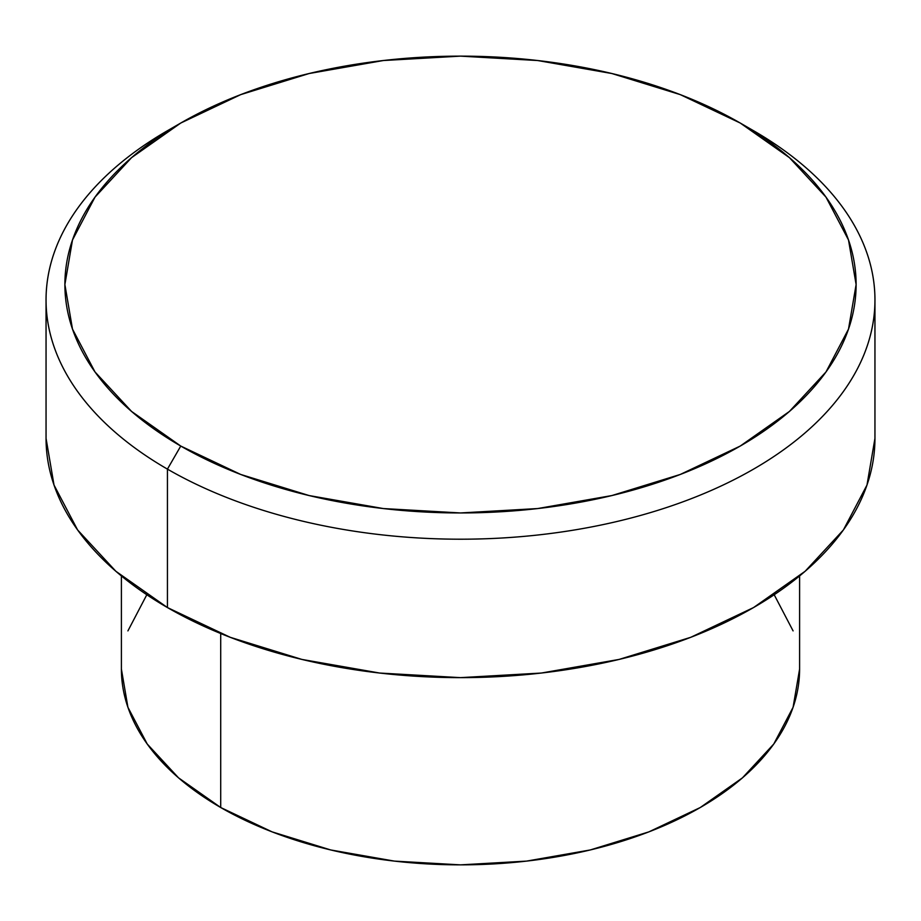 <?xml version="1.0" encoding="UTF-8"?>
<svg xmlns="http://www.w3.org/2000/svg" width="921" height="921" viewBox="0 0 921 921"><rect width="100%" height="100%" fill="white"/><g stroke="black" fill="none" stroke-linecap="round" stroke-linejoin="round"><path stroke-width="1.38" d="M180.758 123.034L167.438 130.724A414.45 239.276 0 0 0 167.438 469.123L180.758 446.052A395.616 228.408 180 0 1 180.758 123.034A395.616 228.408 180 0 1 740.242 123.034L680.285 94.633L611.889 73.53L537.68 60.533L460.5 56.135L383.32 60.533L309.111 73.53L240.715 94.633L180.758 123.034L131.565 157.652L95.001 197.14L72.494 239.978L64.884 284.543L72.494 329.096L95.001 371.946L131.565 411.434L180.758 446.052L240.715 474.453L309.111 495.556L383.32 508.553L460.5 512.951L537.68 508.553L611.889 495.556L680.285 474.453L740.242 446.052L789.435 411.434L825.999 371.946L848.506 329.096L856.116 284.543L848.506 239.978L825.999 197.14L789.435 157.652L740.242 123.034L753.562 130.724L740.242 123.034A395.616 228.408 180 0 1 740.242 446.052A395.616 228.408 180 0 1 180.758 446.052L167.438 469.123A414.45 239.276 0 0 0 753.562 469.123A414.45 239.276 0 0 0 753.562 130.724L753.562 130.724A414.45 239.276 180 0 1 874.95 299.924A414.45 239.276 180 0 1 619.108 520.987A414.45 239.276 180 0 1 167.438 469.123L167.438 607.561A414.45 239.276 0 0 0 619.108 659.424A414.45 239.276 0 0 0 874.95 438.361L866.983 485.045L843.406 529.932L805.104 571.296L753.562 607.561L690.762 637.309L619.108 659.424L541.352 673.044L460.5 677.637L379.648 673.044L301.892 659.424L230.238 637.309L167.438 607.561L167.438 469.123A414.45 239.276 180 0 1 46.05 299.924A414.45 239.276 180 0 1 174.242 126.891M220.718 633.533L220.718 807.521A339.101 195.77 0 0 0 590.269 849.956A339.101 195.77 0 0 0 799.601 669.083L793.085 707.282L773.778 744.007L742.453 777.854L700.282 807.521L648.891 831.87L590.269 849.956L526.651 861.1L460.5 864.865L394.349 861.1L330.731 849.956L272.109 831.87L220.718 807.521L178.547 777.854L147.222 744.007L127.915 707.282L121.399 669.083A339.101 195.77 0 0 0 220.718 807.521L220.718 633.533M774.193 594.747L793.085 630.897M127.915 630.897L146.807 594.747M46.05 438.361A414.45 239.276 0 0 0 167.438 607.561L115.896 571.296L77.594 529.932L54.017 485.045L46.05 438.361L46.05 299.924M799.601 575.936L799.601 669.083M874.95 299.924L874.95 438.361M121.399 575.936L121.399 669.083"/></g></svg>

